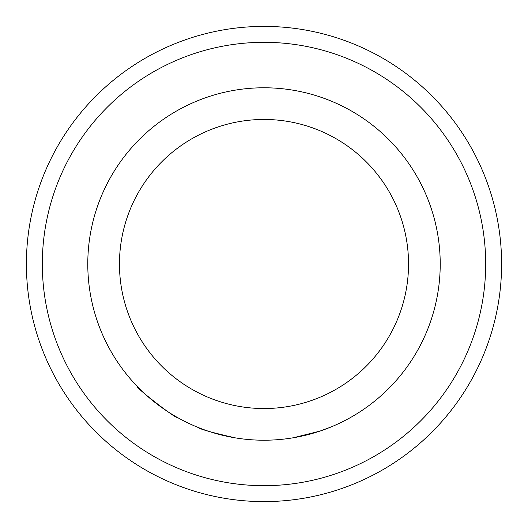 <?xml version="1.0" encoding="UTF-8"?>
<svg xmlns="http://www.w3.org/2000/svg" width="528" height="528" viewBox="0 0 528 528"><rect width="100%" height="100%" fill="white"/><g stroke="black" fill="none" stroke-linecap="round" stroke-linejoin="round"><path stroke-width="0.79" d="M264 87.78A176.22 176.22 0 0 0 87.78 264A176.22 176.22 0 0 0 264 440.22A176.22 176.22 0 0 0 440.22 264A176.22 176.22 0 0 0 264 87.78M264 119.46A144.54 144.54 0 0 0 119.46 264A144.54 144.54 0 0 0 264 408.54A144.54 144.54 0 0 0 408.54 264A144.54 144.54 0 0 0 264 119.46M264 26.4A237.6 237.6 0 0 1 501.6 264A237.6 237.6 0 0 1 264 501.6A237.6 237.6 0 0 1 26.4 264A237.6 237.6 0 0 1 264 26.4A237.6 237.6 0 0 0 26.4 264A237.6 237.6 0 0 0 264 501.6M293.245 437.778L319.843 431.138L330.502 427.192M356.426 414.038L358.776 412.559A176.22 176.22 0 0 0 390.878 386.291M198.013 427.396C199.848 429.152 212.282 432.637 235.297 437.87M137.122 386.291C134.409 386.78 177.989 420.433 177.784 417.688M238.036 438.299L240.781 438.682M287.767 438.61L290.512 438.214M264 485.681A221.681 221.681 0 0 0 485.681 264A221.681 221.681 0 0 0 264 42.319A221.681 221.681 0 0 0 42.319 264A221.681 221.681 0 0 0 264 485.681"/></g></svg>
